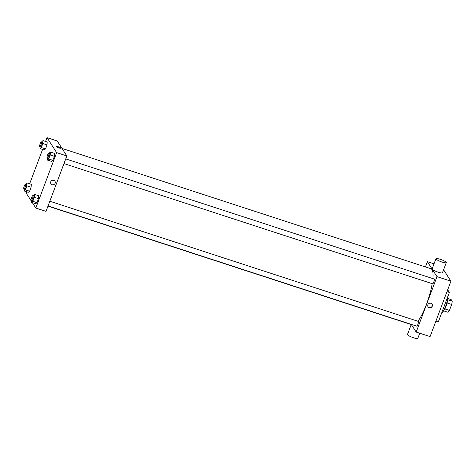 <?xml version="1.0" encoding="UTF-8"?>
<svg xmlns="http://www.w3.org/2000/svg" width="476" height="476" viewBox="0 0 476 476"><rect width="100%" height="100%" fill="white"/><g stroke="black" fill="none" stroke-linecap="round" stroke-linejoin="round"><path stroke-width="0.71" d="M447.595 298.434L451.165 299.594L452.2 301.207A6.837 1.595 -71.9 0 1 451.682 304.462L449.445 310.417A6.837 1.595 -71.9 0 1 448.035 312.292L443.555 310.828M444.858 308.924L449.445 310.417M447.089 302.962L451.682 304.462M447.583 298.547A7.027 1.636 108.1 0 1 446.083 306.175A7.027 1.636 108.1 0 1 443.614 310.733M447.624 299.713L452.2 301.207M441.597 313.131A9.532 2.225 -71.9 0 0 445.56 306.496A9.532 2.225 -71.9 0 0 447.666 296.982M435.867 321.211L438.265 321.99L449.374 292.437L447.678 289.801M443.584 269.791L450.915 281.179L430.084 336.603L416.167 332.064L411.377 324.614M427.859 304.771A2.386 2.279 -32.8 0 1 432.065 304.2A2.386 2.279 -32.8 0 1 431.298 307.401A2.386 2.279 -32.8 0 1 427.859 304.771M425.395 266.917L427.365 261.675L437.004 276.645L450.915 281.179M437.004 276.645L416.167 332.064M49.825 201.235L418.267 321.371A2.511 0.583 108.1 0 1 417.892 324.382A2.511 0.583 108.1 0 1 416.714 326.143L48.058 205.935M432.535 283.726A2.511 0.583 -71.9 0 0 432.63 283.803A2.511 0.583 -71.9 0 0 433.963 281.596A2.511 0.583 -71.9 0 0 434.183 279.031L65.742 158.895M432.22 283.666A29.601 6.908 108.1 0 1 426.508 304.229A29.601 6.908 108.1 0 1 417.934 321.264M413.418 325.072A29.601 6.908 108.1 0 1 412.591 325.013L47.987 206.126M62.005 148.423L430.947 268.726A29.601 6.908 108.1 0 1 432.886 278.609M427.365 261.675L434.029 263.847M446.286 262.609L442.466 272.766A5.522 1 -159.4 0 1 436.95 271.766A5.522 1 -159.4 0 1 432.137 268.886L435.957 258.724A5.522 1 20.6 0 0 440.764 261.604A5.522 1 20.6 0 0 446.286 262.609A5.522 1 20.6 0 0 440.235 259.295A5.522 1 20.6 0 0 435.957 258.724M446.982 291.651L449.374 292.437M428.019 306.717A2.386 2.279 147.2 0 0 431.214 307.276A2.386 2.279 147.2 0 0 432.024 304.134M419.743 333.23L417.815 338.353A5.522 1 -159.4 0 1 413.531 337.781A5.522 1 -159.4 0 1 407.486 334.467L411.204 324.561M45.583 141.431L47.005 137.647L57.209 140.979L66.848 155.95L46.017 211.368L35.813 208.042L32.35 202.669M47.005 137.647L56.644 152.623L66.848 155.95M56.644 152.623L35.813 208.042M54.954 181.237L54.954 181.237A2.386 2.279 -32.8 0 1 52.128 184.718A2.386 2.279 -32.8 0 1 51.717 180.612A2.386 2.279 -32.8 0 1 54.77 183.915A2.386 2.279 -32.8 0 1 50.95 183.813L50.95 183.813M47.189 141.955L47.041 144.894L45.535 148.893L44.185 149.958L45.535 148.893L47.041 144.894L47.189 141.955L43.013 140.593L42.864 143.532L41.364 147.53L40.008 148.595L40.103 146.775M38.633 195.737L38.485 198.67L36.979 202.669L35.629 203.734L36.979 202.669L38.485 198.67L38.633 195.737L34.462 194.375L34.314 197.314L32.808 201.312L31.452 202.377L31.547 200.557M31.505 201.354L26.174 193.072L26.662 191.774M29.667 183.778L42.578 149.434M54.55 153.397L54.401 156.33L52.895 160.329L51.545 161.394L52.895 160.329L54.401 156.33L54.55 153.397L50.373 152.034L50.224 154.968L48.725 158.966L47.368 160.031L47.463 158.21M31.273 184.295L31.124 187.235L29.619 191.233L28.268 192.298L29.619 191.233L31.124 187.235L31.273 184.295L27.096 182.939L26.948 185.872L25.448 189.87L24.092 190.935L24.187 189.115M56.317 146.489A2.386 0.434 -159.4 0 1 58.435 146.828A2.386 0.434 -159.4 0 1 60.755 148.048A2.386 0.434 -159.4 0 1 60.779 148.167A2.386 0.434 -159.4 0 1 58.399 147.733A2.386 0.434 -159.4 0 1 56.317 146.489A2.386 0.434 -159.4 0 1 58.435 146.828A2.386 0.434 -159.4 0 1 60.755 148.048A2.386 0.434 -159.4 0 1 60.779 148.167M25.627 184.307L27.096 182.939M24.728 189.246A2.511 0.583 -71.9 0 0 24.817 189.323A2.511 0.583 -71.9 0 0 26.15 187.116A2.511 0.583 -71.9 0 0 26.376 184.551L25.448 184.248A2.511 0.583 -71.9 0 0 24.187 186.229A2.511 0.583 -71.9 0 0 23.8 188.942A2.511 0.583 -71.9 0 0 23.889 189.02A2.511 0.583 -71.9 0 0 25.222 186.818A2.511 0.583 -71.9 0 0 25.448 184.248M26.948 185.872L31.124 187.235M25.448 189.87L29.619 191.233M24.092 190.935L28.268 192.298M41.543 141.967L43.013 140.593M40.644 146.905A2.511 0.583 -71.9 0 0 40.734 146.977A2.511 0.583 -71.9 0 0 42.066 144.775A2.511 0.583 -71.9 0 0 42.287 142.211L41.358 141.907A2.511 0.583 -71.9 0 0 40.103 143.889A2.511 0.583 -71.9 0 0 39.716 146.602A2.511 0.583 -71.9 0 0 39.806 146.679A2.511 0.583 -71.9 0 0 41.138 144.472A2.511 0.583 -71.9 0 0 41.358 141.907M42.864 143.532L47.041 144.894M41.364 147.53L45.535 148.893M40.008 148.595L44.185 149.958M32.993 195.749L34.462 194.375M32.088 200.682A2.511 0.583 -71.9 0 0 32.178 200.759A2.511 0.583 -71.9 0 0 33.516 198.557A2.511 0.583 -71.9 0 0 33.736 195.987L32.808 195.69A2.511 0.583 -71.9 0 0 31.547 197.671A2.511 0.583 -71.9 0 0 31.16 200.384A2.511 0.583 -71.9 0 0 31.249 200.455A2.511 0.583 -71.9 0 0 32.588 198.254A2.511 0.583 -71.9 0 0 32.808 195.69M34.314 197.314L38.485 198.67M32.808 201.312L36.979 202.669M31.452 202.377L35.629 203.734M48.903 153.403L50.373 152.034M48.005 158.341A2.511 0.583 -71.9 0 0 48.094 158.419A2.511 0.583 -71.9 0 0 49.427 156.217A2.511 0.583 -71.9 0 0 49.653 153.647L48.725 153.343A2.511 0.583 -71.9 0 0 47.463 155.325A2.511 0.583 -71.9 0 0 47.076 158.038A2.511 0.583 -71.9 0 0 47.166 158.115A2.511 0.583 -71.9 0 0 48.498 155.914A2.511 0.583 -71.9 0 0 48.725 153.343M50.224 154.968L54.401 156.33M48.725 158.966L52.895 160.329M47.368 160.031L51.545 161.394M63.974 163.595L432.63 283.803M23.889 189.02L24.817 189.323M39.806 146.679L40.734 146.977M31.249 200.455L32.178 200.759M47.166 158.115L48.094 158.419"/></g></svg>
